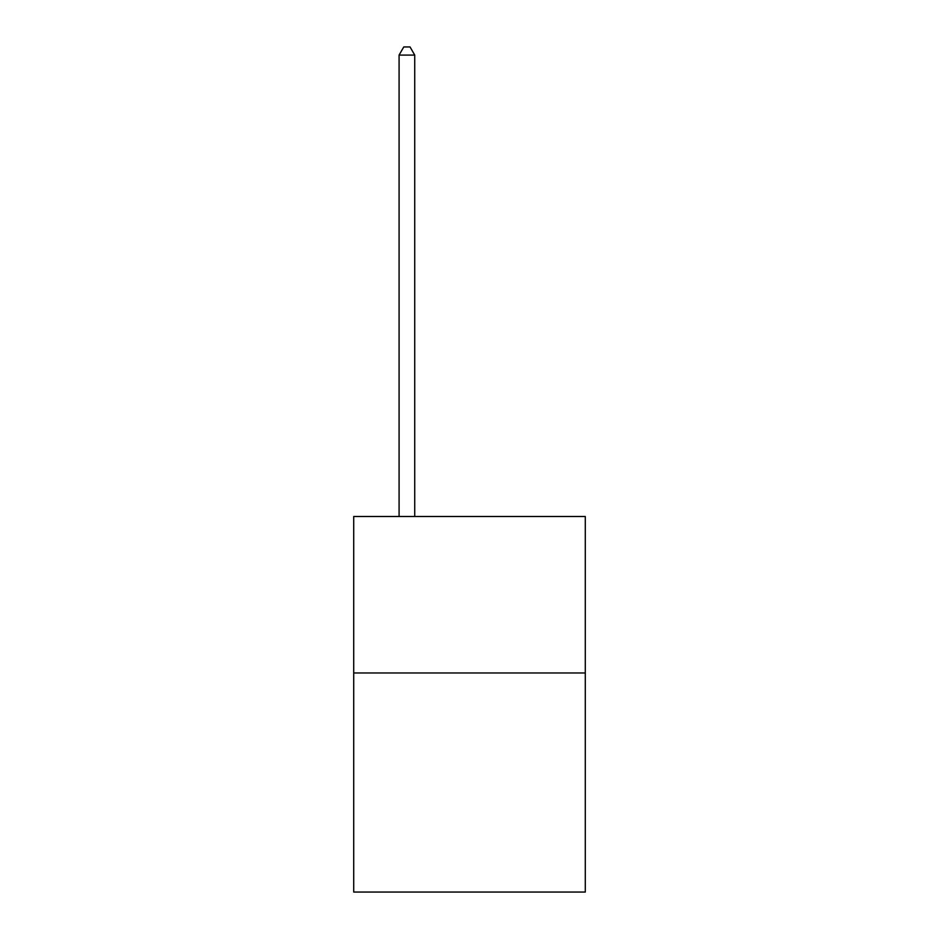 <?xml version="1.0" encoding="UTF-8"?>
<svg xmlns="http://www.w3.org/2000/svg" width="939" height="939" viewBox="0 0 939 939"><rect width="100%" height="100%" fill="white"/><g stroke="black" fill="none" stroke-linecap="round" stroke-linejoin="round"><path stroke-width="1.41" d="M585.29 672.981L585.29 892.05L353.71 892.05L353.71 516.509L585.29 516.509L585.29 672.981L353.71 672.981M414.733 516.509L414.733 55.084L399.087 55.084L399.087 516.509M399.087 55.084L403.782 46.95L410.038 46.95L414.733 55.084"/></g></svg>
